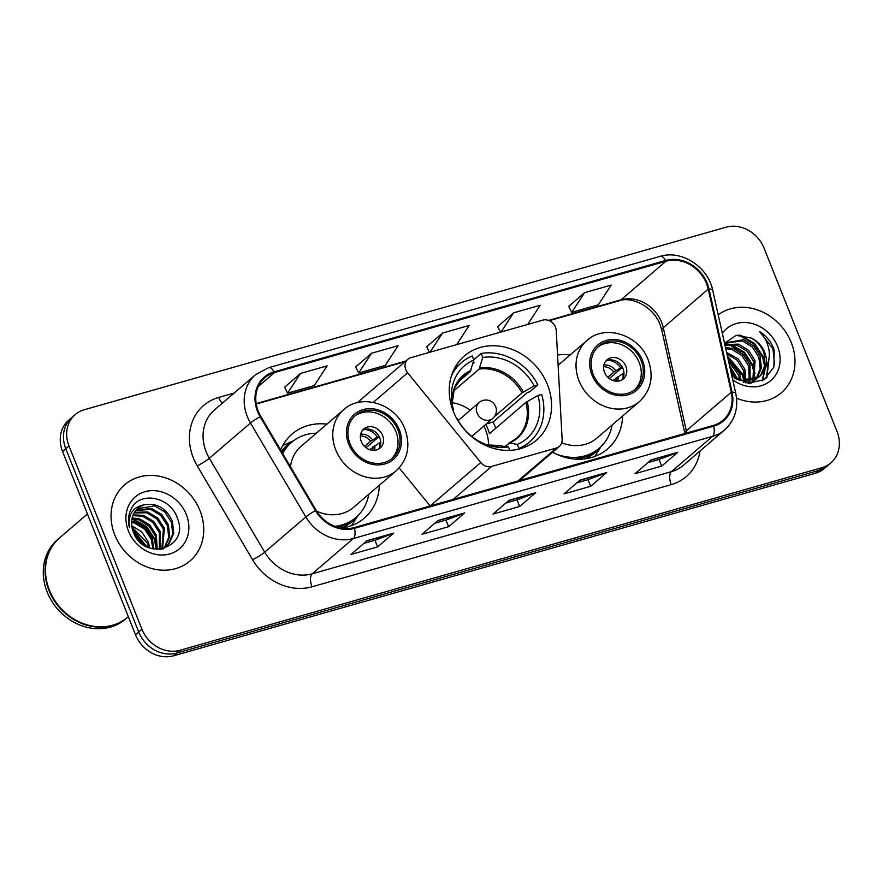 <?xml version="1.0" encoding="UTF-8"?>
<svg xmlns="http://www.w3.org/2000/svg" width="883" height="883" viewBox="0 0 883 883"><rect width="100%" height="100%" fill="white"/><g stroke="black" fill="none" stroke-linecap="round" stroke-linejoin="round"><path stroke-width="1.32" d="M405.827 369.712A10.453 9.018 49.4 0 0 407.659 372.825L480.771 462.537A10.453 9.018 49.4 0 0 491.61 466.445L556.301 448.045A10.453 9.018 49.4 0 0 559.314 446.434A10.453 9.018 49.4 0 0 562.14 439.392L556.235 330.573A10.453 9.018 49.4 0 0 542.802 320.132L410.904 357.648A10.453 9.018 49.4 0 0 407.891 359.26A10.453 9.018 49.4 0 0 405.827 369.712M552.559 452.228A55.43 47.803 49.4 0 0 607.537 448.961A55.43 47.803 49.4 0 0 622.592 416.059M453.354 411.445A55.43 47.803 49.4 0 0 536.511 440.12A55.43 47.803 49.4 0 0 547.46 384.69A55.43 47.803 49.4 0 0 464.303 356.015A55.43 47.803 49.4 0 0 453.354 411.445M357.46 516.08A50.143 43.245 49.4 0 1 341.026 528.111A55.43 47.803 49.4 0 0 364.293 518.144A55.43 47.803 49.4 0 0 379.337 485.242M326.887 424.138A55.43 47.803 49.4 0 0 292.085 434.039A55.43 47.803 49.4 0 0 280.595 449.977M570.142 354.955A55.43 47.803 49.4 0 0 557.57 355.01M399.149 467.891L430.164 505.948M357.295 402.692A10.453 9.018 49.4 0 0 357.273 402.714L407.891 359.26M75.198 414.58L68.775 420.098A31.369 27.064 49.4 0 0 62.572 451.478L135.507 634.734A31.369 27.064 49.4 0 0 173.532 655.804L815.384 473.255A31.369 27.064 49.4 0 0 824.424 468.42L827.636 465.661A31.369 27.064 49.4 0 1 818.596 470.496A31.369 27.064 49.4 0 0 827.636 465.661L830.848 462.902A31.369 27.064 49.4 0 0 837.051 431.522L764.115 248.266A31.369 27.064 49.4 0 0 726.091 227.196L84.238 409.745A31.369 27.064 49.4 0 0 75.198 414.58A31.369 27.064 49.4 0 0 68.995 445.959L141.931 629.226A31.369 27.064 49.4 0 0 179.955 650.285L821.808 467.736A31.369 27.064 49.4 0 0 830.848 462.902M141.931 629.226L138.719 631.985A31.369 27.064 49.4 0 0 176.743 653.045L818.596 470.496L176.743 653.045A31.369 27.064 49.4 0 1 138.719 631.985L65.784 448.719L138.719 631.985L135.507 634.734M71.987 417.339A31.369 27.064 49.4 0 0 65.784 448.719A31.369 27.064 49.4 0 1 71.987 417.339M114.79 534.943A50.199 43.3 49.4 0 0 190.099 560.904A50.199 43.3 49.4 0 0 200.011 510.705A50.199 43.3 49.4 0 0 124.702 484.734A50.199 43.3 49.4 0 0 114.79 534.943A50.199 43.3 49.4 0 0 190.099 560.904A50.199 43.3 49.4 0 0 200.011 510.705A50.199 43.3 49.4 0 0 124.702 484.734A50.199 43.3 49.4 0 0 114.79 534.943M736.543 398.134A50.199 43.3 49.4 0 0 781.345 392.747A50.199 43.3 49.4 0 0 791.256 342.549A50.199 43.3 49.4 0 0 718.188 314.801A50.199 43.3 49.4 0 1 791.256 342.549A50.199 43.3 49.4 0 1 781.345 392.747A50.199 43.3 49.4 0 1 736.543 398.134M258.255 411.191A33.466 28.863 -130.6 0 1 264.856 377.714A33.466 28.863 -130.6 0 1 274.503 372.571L666.003 261.225A33.466 28.863 -130.6 0 1 708.243 289.116L731.29 392.207A33.466 28.863 -130.6 0 1 723 420.253A33.466 28.863 -130.6 0 1 713.365 425.407L354.171 527.57A33.466 28.863 -130.6 0 1 316.147 510.286L260.794 416.368A33.466 28.863 -130.6 0 1 258.255 411.191M257.538 411.39A34.305 29.581 49.4 0 0 260.143 416.699L315.496 510.617A34.305 29.581 49.4 0 0 354.469 528.332L713.663 426.169A34.305 29.581 49.4 0 0 732.051 392.14L709.005 289.05A34.305 29.581 49.4 0 0 665.705 260.452L274.205 371.809A34.305 29.581 49.4 0 0 257.538 411.39M584.568 292.659L571.72 312.361L598.343 304.79L611.202 285.088L584.568 292.659L568.707 306.39M527.692 324.436L540.175 305.286L513.542 312.858L497.681 326.589M300.485 373.454L287.626 393.156L314.26 385.584L327.118 365.882L300.485 373.454L284.624 387.184M371.5 353.255L358.653 372.957L385.286 365.385L398.134 345.683L371.5 353.255L355.639 366.986M456.666 344.635L469.16 325.485L442.526 333.057L426.666 346.787M677.747 452.306L661.687 466.103L635.054 473.674L651.113 459.888L677.747 452.306A8.366 3.929 -105.9 0 1 677.14 452.67L650.782 460.175M464.679 512.913L448.619 526.698L421.986 534.27L438.045 520.484L464.679 512.913A8.366 3.929 -105.9 0 1 464.083 513.266L437.714 520.771M393.663 533.111L377.604 546.897L350.97 554.469L367.03 540.683L393.663 533.111A8.366 3.929 -105.9 0 1 393.056 533.475L366.699 540.97M606.72 472.515L590.661 486.301L564.027 493.873L580.087 480.087L606.72 472.515A8.366 3.929 -105.9 0 1 606.124 472.869L579.756 480.374M535.705 492.714L519.645 506.5L493.012 514.072L509.072 500.286L535.705 492.714A8.366 3.929 -105.9 0 1 535.098 493.067L508.74 500.573M519.645 506.5L517.008 499.877M505.849 503.045L517.107 499.844L535.098 493.067M590.661 486.301L588.023 479.679M576.875 482.846L588.122 479.646L606.124 472.869M377.604 546.897L374.966 540.275M363.807 543.442L375.065 540.241L393.056 533.475M448.619 526.698L445.981 520.076M434.833 523.244L446.081 520.043L464.083 513.266M661.687 466.103L659.049 459.48M647.89 462.648L659.148 459.447L677.14 452.67M442.526 333.057L430.032 352.207M429.469 352.361L426.621 346.71M358.653 372.957L355.595 366.909M287.626 393.156L284.58 387.107M513.542 312.858L501.058 332.008M500.495 332.163L497.648 326.511M571.72 312.361L568.663 306.313M87.439 513.961L59.691 537.78A52.285 45.099 49.4 0 0 49.371 590.076A52.285 45.099 49.4 0 0 127.814 617.129L128.322 616.687M59.492 537.957A52.285 45.099 49.4 0 0 59.293 538.122A52.285 45.099 49.4 0 0 48.962 590.429A52.285 45.099 49.4 0 0 127.406 617.471A52.285 45.099 49.4 0 0 127.616 617.305M59.293 538.122L57.483 539.679A52.285 45.099 49.4 0 0 47.152 591.974A52.285 45.099 49.4 0 0 125.607 619.027L127.406 617.471M131.722 525.749L141.777 531.864L148.355 542.107L149.735 548.012M131.898 527.008L147.351 542.968L148.554 547.559M131.611 521.445L135.574 522.25L145.728 528.343L152.373 538.652L153.808 549.083M131.567 522.427L134.569 523.111L144.724 529.204L151.368 539.524L152.869 548.895M132.163 517.924L139.58 518.807L149.735 524.899L156.39 535.208L157.174 549.425M131.986 518.74L138.576 519.668L148.73 525.76L155.386 536.069L156.379 549.392M133.167 514.921L143.598 515.352L153.752 521.456L160.397 531.765L159.989 549.347M132.88 515.628L142.593 516.213L152.748 522.317L159.393 532.626L159.337 549.403M134.525 512.35L147.616 511.908L157.77 518.001L164.415 528.321L162.516 548.597M134.161 512.957L146.611 512.769L156.766 518.862L163.41 529.182L161.876 548.884M136.181 510.12L151.633 508.465L161.788 514.557L168.432 524.866L169.702 536.709L164.889 547.305M164.448 547.791L163.476 548.74M135.739 510.65L150.629 509.325L160.783 515.418L167.428 525.727L168.719 537.438L164.315 547.659M163.885 548.166L163.311 548.784M144.801 504.69A23.642 20.386 49.4 0 0 137.98 508.332A23.642 20.386 49.4 0 0 133.311 531.974C143.896 562.272 189.768 548.211 177.538 518.663C171.192 497.328 141.247 490.771 131.898 507.615C128.465 513.597 127.638 520.264 129.426 527.626C127.858 514.359 132.98 506.721 144.801 504.69C157.163 502.791 166.379 508.365 172.45 521.423L173.719 533.266L169.183 543.542L167.019 545.716L160.96 549.237M137.605 508.663L154.646 505.882L164.801 511.974L171.445 522.283L172.715 534.127L168.178 544.403L166.512 546.135M167.019 545.716L162.505 548.972M133.212 531.721L144.26 545.341M134.139 533.906L142.318 543.972M128.454 531.058A34.095 29.415 49.4 0 0 169.779 553.939A34.095 29.415 49.4 0 0 186.346 514.59A34.095 29.415 49.4 0 0 145.011 491.699A34.095 29.415 49.4 0 0 128.454 531.058M131.92 519.061L146.092 526.952L154.415 539.656L156.335 549.392M132.472 529.513L146.39 546.566M132.88 518.74L146.6 526.522L154.922 539.226L156.732 547.272M132.251 528.652L147.185 546.963M522.427 448.067L529.645 441.875A52.285 45.099 49.4 0 1 518.917 448.432L517.317 444.392A47.892 41.313 49.4 0 0 537.902 395.485L525.871 402.416L489.436 433.696A40.993 35.353 49.4 0 0 487.824 428.84A40.993 35.353 49.4 0 0 485.771 424.414M505.142 446.334L509.69 443.034L517.317 444.392M472.769 363.851L474.05 362.747L473.487 361.324M473.763 359.778L481.125 353.454A52.285 45.099 49.4 0 1 537.846 384.867L529.822 391.765L527.592 392.394L493.056 422.041A49.669 42.848 -130.6 0 1 495.186 426.754A49.669 42.848 -130.6 0 1 495.771 428.266M529.645 441.875A52.285 45.099 49.4 0 0 541.654 394.414L537.902 395.485M518.917 448.432L517.88 449.326M537.846 384.867L534.105 385.937A47.892 41.313 49.4 0 0 482.736 357.483L481.125 353.454M456.732 418.564L457.063 418.476A47.892 41.313 49.4 0 0 489.601 445.65A47.892 41.313 49.4 0 0 508.442 446.919L509.811 450.352M482.736 357.483L479.127 369.094L453.376 391.202M494.403 416.621L522.074 392.88L534.105 385.937M508.442 446.919L499.789 445.838M508.663 443.31L509.69 443.034A41.479 35.784 49.4 0 0 527.14 401.577M457.074 382.924L470.253 371.622L473.851 360.01L472.25 355.981A52.285 45.099 49.4 0 0 461.522 362.527A52.285 45.099 49.4 0 0 451.312 376.147M473.851 360.01A47.892 41.313 49.4 0 0 451.743 401.533A47.892 41.313 49.4 0 0 453.266 408.928L452.493 409.149M453.266 408.928L453.476 411.897M493.056 422.041L486.29 423.972M483.84 426.07A39.316 33.918 -130.6 0 1 485.595 429.944A39.316 33.918 -130.6 0 1 488.52 445.175M452.041 402.67A39.316 33.918 -130.6 0 1 470.22 410.198M349.988 443.608A28.234 24.349 49.4 0 0 392.35 458.222A28.234 24.349 49.4 0 0 397.935 429.977A28.234 24.349 49.4 0 0 355.573 415.374A28.234 24.349 49.4 0 0 349.988 443.608M391.324 459.05A28.234 24.349 49.4 0 0 395.926 431.699A28.234 24.349 49.4 0 0 354.591 416.268M316.346 433.189A49.47 42.66 49.4 0 0 291.556 442.35L289.547 444.072A49.47 42.66 49.4 0 0 282.185 452.67M291.556 442.35A49.47 42.66 49.4 0 0 282.703 453.553M316.721 511.224A40.265 34.724 49.4 0 0 353.608 507.328L396.169 470.794A40.265 34.724 -130.6 0 1 335.772 449.966A40.265 34.724 -130.6 0 1 343.719 409.69L301.158 446.235A40.265 34.724 49.4 0 0 290.485 466.743M334.823 526.356A49.47 42.66 49.4 0 0 355.992 517.416A49.47 42.66 49.4 0 0 368.796 494.292M337.582 527.294A49.47 42.66 49.4 0 0 353.984 519.138L355.992 517.416M361.302 441.544A12.55 10.828 49.4 0 0 380.131 448.045A12.55 10.828 49.4 0 0 382.604 435.485A12.55 10.828 49.4 0 0 363.785 428.995A12.55 10.828 49.4 0 0 361.302 441.544M378.597 449.105A12.55 10.828 49.4 0 0 379.8 437.902A12.55 10.828 49.4 0 0 362.494 430.341M357.968 515.584L351.655 525.385A54.382 46.898 -130.6 0 1 351.478 525.65M282.726 445.562A54.382 46.898 -130.6 0 1 283.024 445.429L293.664 440.672M374.933 431.632A16.733 14.437 -130.6 0 1 379.149 436.511L366.07 447.736M364.436 429.524A14.636 12.627 -130.6 0 1 377.328 437.03L379.149 436.511M364.547 446.434L370.573 441.257L377.328 437.03M379.712 447.317A14.636 12.627 -130.6 0 0 379.613 442.758L380.728 442.438M379.613 442.758L369.701 449.69M728.188 359.491L739.777 373.796L741.179 380.683M728.685 361.743L738.497 374.9L739.777 380.33M726.599 352.416L738.32 359.039L744.877 369.425L746.069 381.235M745.881 382.306L745.771 382.858M726.941 353.94L737.04 360.132L743.596 370.518L744.932 381.202M725.517 347.582L733.354 348.487L743.42 354.657L749.976 365.043L750.186 380.86M749.844 381.765L749.148 383.321M725.749 348.608L732.073 349.58L742.139 355.75L748.696 366.136L749.214 381.026M748.905 381.964L748.409 383.255M724.877 344.701L738.453 344.105L748.519 350.275L755.075 360.672L753.762 379.867M753.309 380.628L751.797 382.725M724.998 345.231L737.173 345.198L747.239 351.368L753.795 361.765L752.912 380.165M752.482 380.959L751.047 383.156M724.766 344.193L726.301 342.692L743.552 339.723L753.618 345.904L760.175 356.291L761.378 368.056L756.897 378.354M756.345 378.995L750.605 383.388M725.671 343.255L742.272 340.827L752.338 346.997L758.894 357.383L760.164 368.675L756.146 378.774M755.627 379.447L753.894 381.29M731.864 375.97L748.011 383.211L764.071 379.767L773.894 367.063L774.159 349.933L773.563 348.299C770.671 341.246 766.014 335.65 759.568 331.522C764.678 336.765 767.835 343.057 769.049 350.385C769.965 356.655 768.795 362.394 765.528 367.604A23.642 20.386 49.4 0 0 764.7 352.405A23.642 20.386 49.4 0 0 751.29 338.068C757.36 341.467 761.599 346.445 763.994 353.001L765.175 364.922L760.55 375.275L758.994 376.92M765.528 367.604L761.819 374.182L759.645 376.379L740.903 380.617L735.627 378.763M759.645 376.379L758.365 377.471L743.387 382.273M730.705 370.772L734.656 378.123M731.775 375.573L732.073 376.147M724.733 344.039L726.29 342.692M732.713 379.778A34.095 29.415 49.4 0 0 769.457 381.655A34.095 29.415 49.4 0 0 777.592 346.434A34.095 29.415 49.4 0 0 751.422 323.344A34.095 29.415 49.4 0 0 722.327 333.277M751.29 338.068L736.157 335.341L724.557 343.266M759.568 331.522L772.967 348.807L774.568 364.712M769.148 357.648L766.289 378.178M736.632 335.253L740.837 336.191L754.093 344.127L762.769 357.56L764.722 367.151M764.733 369.58L762.062 380.893M728.519 344.392L743.894 352.88L752.57 366.324L754.512 375.904M727.603 356.909L742.371 375.076L743.95 381.125M729.954 367.416L737.283 379.491M769.347 355.275L766.919 377.648M738.95 334.999L741.477 335.639L754.722 343.575L763.409 357.019L765.208 364.723M765.395 367.99L762.548 380.639M730.716 344.238L744.524 352.339L753.21 365.772L755.009 373.476M727.371 355.849L743.011 374.524L744.678 381.18M729.601 365.838L738.232 379.845M593.244 374.436A28.234 24.349 49.4 0 0 635.605 389.039A28.234 24.349 49.4 0 0 641.179 360.794A28.234 24.349 49.4 0 0 598.817 346.191A28.234 24.349 49.4 0 0 593.244 374.436M634.568 389.867A28.234 24.349 49.4 0 0 639.171 362.516A28.234 24.349 49.4 0 0 597.835 347.085M559.601 364.006A49.47 42.66 49.4 0 0 558.056 364.061M561.709 442.791A40.265 34.724 49.4 0 0 596.853 438.145L639.413 401.61A40.265 34.724 -130.6 0 1 579.016 380.783A40.265 34.724 -130.6 0 1 586.963 340.507C604.976 323.686 639.292 334.9 648.21 359.999C653.994 376.555 651.069 390.429 639.413 401.61M554.899 453.454A49.47 42.66 49.4 0 0 599.237 448.233A49.47 42.66 49.4 0 0 612.051 425.109M574.403 459.039A49.47 42.66 49.4 0 0 597.228 449.955L599.237 448.233M604.546 372.372A12.55 10.828 49.4 0 0 623.376 378.862A12.55 10.828 49.4 0 0 625.859 366.313A12.55 10.828 49.4 0 0 607.029 359.811A12.55 10.828 49.4 0 0 604.546 372.372M621.853 379.922A12.55 10.828 49.4 0 0 623.045 368.719A12.55 10.828 49.4 0 0 605.738 361.158M601.213 446.401L594.899 456.202A54.382 46.898 -130.6 0 1 594.723 456.467M618.177 362.449A16.733 14.437 -130.6 0 1 622.394 367.328L609.314 378.564M607.681 360.341A14.636 12.627 -130.6 0 1 620.583 367.847L622.394 367.328M607.791 377.251L613.817 372.074L620.583 367.847M622.957 378.134A14.636 12.627 -130.6 0 0 622.857 373.575L623.972 373.255M622.857 373.575L612.957 380.507M407.659 372.825L373.255 402.361M491.61 466.445L453.233 499.392M480.771 462.537L430.22 505.937M556.301 448.045L517.924 480.992M173.532 655.804L179.955 650.285M62.572 451.478L68.995 445.959M815.384 473.255L821.808 467.736M708.243 289.116L663.276 327.714A33.466 28.863 49.4 0 0 661.599 322.295A33.466 28.863 49.4 0 0 621.036 299.823L548.608 320.419M686.731 432.979A33.466 28.863 49.4 0 0 686.323 430.816L663.276 327.714A18.819 5 167.4 0 0 661.831 330.33L660.087 324.701C653.707 306.809 631.643 296.07 619.347 300.75A18.819 8.852 -105.9 0 0 621.036 299.823L666.003 261.225M274.503 372.571L258.311 386.467M699.998 451.025A52.285 45.099 -130.6 0 1 671.212 484.646L312.019 586.798A10.453 4.912 -105.9 0 1 312.229 573.807L353.355 538.509A41.832 36.082 -130.6 0 1 305.827 516.908L250.474 423.001A41.832 36.082 -130.6 0 1 247.295 416.522A41.832 36.082 -130.6 0 1 255.562 374.679L214.437 409.977A41.832 36.082 49.4 0 0 206.181 451.82A41.832 36.082 49.4 0 0 209.359 458.288L264.712 552.206A41.832 36.082 49.4 0 0 312.229 573.807L671.433 471.643A41.832 36.082 49.4 0 0 683.486 465.209L724.601 429.911A41.832 36.082 -130.6 0 1 712.548 436.357L353.355 538.509A10.453 4.912 -105.9 0 0 354.469 528.332M260.143 416.699A10.453 1.071 -30.5 0 0 250.474 423.001L209.359 458.288A10.453 1.071 149.5 0 1 197.251 465.882A52.285 45.099 -130.6 0 1 218.675 397.438L234.183 393.034M713.663 426.169A10.453 4.912 74.1 0 1 712.548 436.357L671.433 471.643A10.453 4.912 -105.9 0 0 671.212 484.646M732.051 392.14A10.453 2.781 -12.6 0 1 735.76 393.399L712.724 290.308C708.177 266.898 681.51 249.536 660.054 256.379L268.542 367.725A10.453 4.912 74.1 0 1 274.205 371.809M312.019 586.798A52.285 45.099 -130.6 0 1 252.604 559.789A10.453 1.071 149.5 0 0 264.712 552.206L305.827 516.908A10.453 1.071 -30.5 0 1 315.496 510.617M709.005 289.05A10.453 2.781 -12.6 0 1 712.724 290.308M665.705 260.452A10.453 4.912 -105.9 0 0 660.054 256.379M252.604 559.789L197.251 465.882M218.675 397.438A10.453 4.912 -105.9 0 0 222.45 403.101M731.29 392.207L686.323 430.816A18.819 5 167.4 0 0 684.877 433.432L661.831 330.33M405.816 361.037L256.158 403.597M508.972 443.111L516.158 438.575A40.993 35.353 49.4 0 0 525.871 402.416M523.343 392.03A41.479 35.784 49.4 0 0 479.8 367.913M500.407 445.551L487.284 444.922A41.479 35.784 49.4 0 0 500.816 445.562M522.074 392.88A40.993 35.353 49.4 0 0 479.127 369.094M470.915 370.441A41.479 35.784 49.4 0 0 452.107 403.928L454.37 388.266L462.758 376.357A40.993 35.353 49.4 0 1 470.253 371.622M479.138 402.538A10.453 10.453 0 0 1 495.164 405.529A10.453 10.453 0 0 1 492.758 418.41A10.453 9.018 -130.6 0 1 489.745 420.021A10.453 9.018 -130.6 0 1 477.074 413.001A10.453 9.018 -130.6 0 1 479.138 402.538L458.189 420.529M399.259 429.602A29.801 25.706 49.4 0 0 363.134 409.591A29.801 25.706 49.4 0 0 348.664 443.994A29.801 25.706 49.4 0 0 384.789 463.994A29.801 25.706 49.4 0 0 399.259 429.602M293.101 441.092A50.143 43.245 49.4 0 0 281.412 451.356M360.65 434.248A12.13 10.464 -130.6 0 1 372.505 439.922M360.396 435.937A11.501 9.923 -130.6 0 1 370.573 441.257M374.778 445.65A12.13 10.464 -130.6 0 1 374.458 450.341M372.847 446.986A11.501 9.923 -130.6 0 1 372.758 450.33M642.515 360.419A29.801 25.706 49.4 0 0 606.378 340.408A29.801 25.706 49.4 0 0 591.908 374.811A29.801 25.706 49.4 0 0 628.034 394.822A29.801 25.706 49.4 0 0 642.515 360.419M584.27 458.928A50.143 43.245 49.4 0 0 600.716 446.897M603.895 365.065A12.13 10.464 -130.6 0 1 615.749 370.739M603.641 366.754A11.501 9.923 -130.6 0 1 613.817 372.074M618.034 376.467A12.13 10.464 -130.6 0 1 617.714 381.158M616.102 377.803A11.501 9.923 -130.6 0 1 616.003 381.147M559.314 446.434L519.623 480.507M724.601 429.911C734.91 420.374 738.63 408.211 735.76 393.399M268.542 367.725L255.562 374.679M619.347 300.75L549.259 320.684M405.043 361.699L256.225 404.028M454.315 368.719L461.522 362.527M492.758 418.41L471.809 436.401M396.169 470.794C407.814 459.613 410.75 445.738 404.966 429.182C396.037 404.083 361.732 392.869 343.719 409.69M753.265 381.853L754.546 380.761M558.122 365.275L586.963 340.507"/></g></svg>
